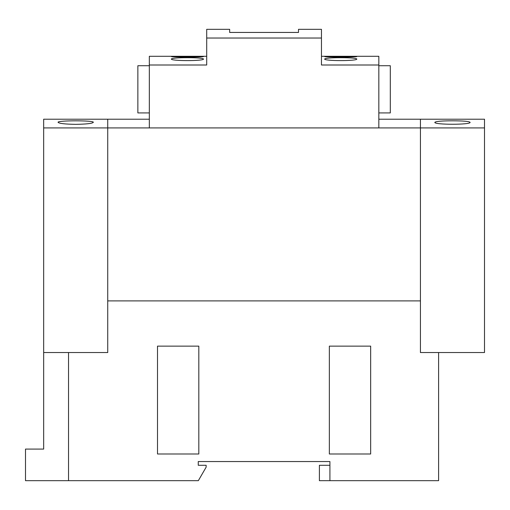 <?xml version="1.0" encoding="UTF-8"?>
<svg xmlns="http://www.w3.org/2000/svg" width="510" height="510" viewBox="0 0 510 510"><rect width="100%" height="100%" fill="white"/><g stroke="black" fill="none" stroke-linecap="round" stroke-linejoin="round"><path stroke-width="0.76" d="M58.083 119.212L93.324 119.212L43.669 119.212L43.669 127.921L107.737 127.921L107.737 119.212L107.737 352.537L68.531 352.537L68.531 480.675L25.5 480.675L25.5 449.081L43.669 449.081L43.669 352.537L107.737 352.537L107.737 127.921L420.431 127.921L420.431 300.9L107.737 300.9L420.431 300.9L420.431 352.537L438.6 352.537L438.6 480.675L319.4 480.675L319.4 465.279L329.919 465.279M370.662 453.996L329.352 453.996L329.352 346.131L370.662 346.131L370.662 453.996M198.817 453.996L157.507 453.996L157.507 346.131L198.817 346.131L198.817 453.996M68.531 480.675L198.333 480.675L206.148 467.147L206.148 465.279L198.25 465.279L198.25 461.55L329.919 461.55L329.919 480.675M378.834 119.212L420.431 119.212L420.431 127.921L420.431 119.212L484.5 119.212L484.5 352.537L420.431 352.537L420.431 127.921L484.5 127.921M93.324 119.212L149.334 119.212M470.086 122.33C471.214 124.893 433.717 124.893 434.845 122.33C435.878 121.342 441.749 120.838 452.466 120.813C463.182 120.838 469.053 121.342 470.086 122.33M58.083 122.33C56.961 120.322 94.446 120.322 93.324 122.33C92.291 123.49 86.419 124.166 75.703 124.357C64.987 124.166 59.115 123.49 58.083 122.33M43.669 127.921L43.669 352.537M378.834 65.733L390.309 65.733L390.309 112.92L378.834 112.92M149.334 64.999L149.334 127.921L378.834 127.921L378.834 64.999L321.459 64.999L321.459 29.325L298.509 29.325L298.509 32.442L229.659 32.442L229.659 29.325L206.709 29.325L206.709 64.999L149.334 64.999L149.334 56.291L206.709 56.291M356.802 58.981C357.822 61.143 323.652 61.143 324.672 58.981C325.616 58.146 330.971 57.713 340.737 57.694C350.504 57.713 355.859 58.146 356.802 58.981M356.802 56.508C357.791 57.279 323.684 57.279 324.672 56.508L356.802 56.508M149.334 112.92L137.859 112.92L137.859 65.733L149.334 65.733M321.459 56.291L378.834 56.291L378.834 64.999M321.459 38.033L206.709 38.033M203.496 58.981C204.523 61.143 170.34 61.143 171.366 58.981C172.31 58.146 177.665 57.713 187.431 57.694C197.198 57.713 202.553 58.146 203.496 58.981M203.496 56.508C204.484 57.279 170.378 57.279 171.366 56.508L203.496 56.508"/></g></svg>

